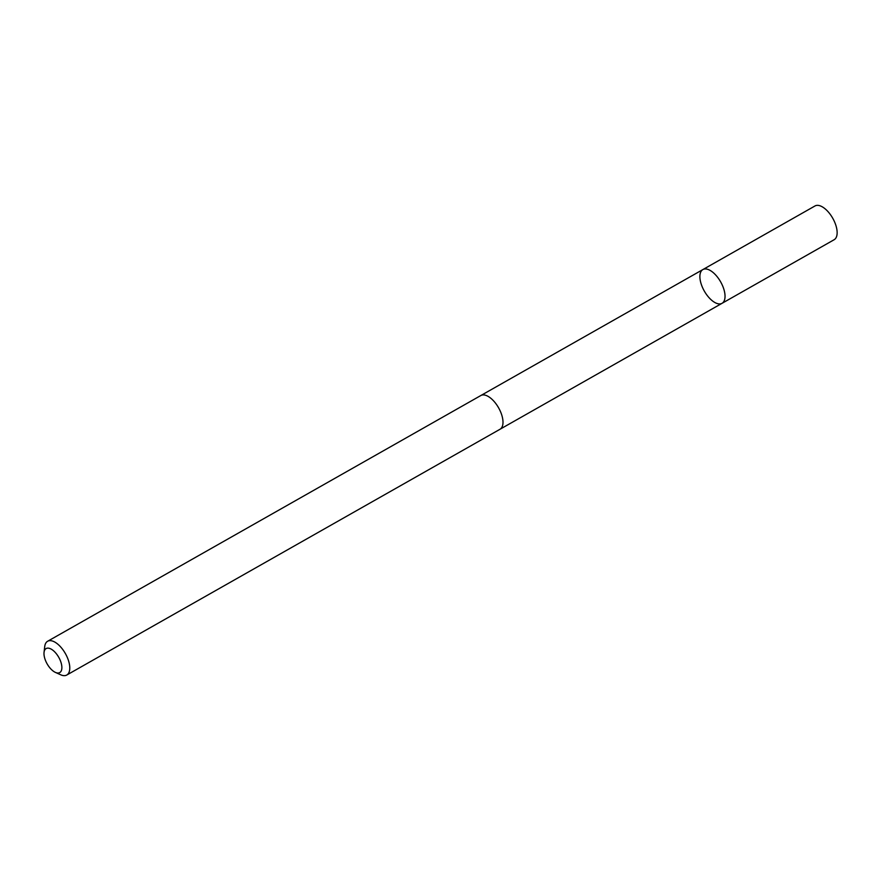 <?xml version="1.0" encoding="UTF-8"?>
<svg xmlns="http://www.w3.org/2000/svg" width="881" height="881" viewBox="0 0 881 881"><rect width="100%" height="100%" fill="white"/><g stroke="black" fill="none" stroke-linecap="round" stroke-linejoin="round"><path stroke-width="1.32" d="M722.96 302.624A19.404 9.383 60.4 0 1 722.035 303.317A19.404 9.383 60.4 0 1 704.304 291.06A19.404 9.383 60.4 0 1 702.884 269.564A19.404 9.383 60.4 0 1 720.008 280.786A19.404 9.383 60.4 0 1 722.96 302.624A19.404 9.383 60.4 0 1 722.035 303.317L834.131 239.731A19.404 9.383 -119.6 0 0 835.056 239.037A19.404 9.383 -119.6 0 0 832.116 217.189A19.404 9.383 -119.6 0 0 814.98 205.967L702.884 269.564A19.404 9.383 60.4 0 1 720.008 280.786A19.404 9.383 60.4 0 1 722.96 302.624M55.404 672.401L60.679 674.78A19.404 9.383 -119.6 0 0 66.769 675.033L499.99 429.278A19.404 9.383 -119.6 0 0 498.569 407.771A19.404 9.383 -119.6 0 0 480.839 395.525L47.618 641.269A19.404 9.383 -119.6 0 0 46.693 641.963A19.404 9.383 -119.6 0 0 44.711 646.632L44.05 652.38A13.799 6.674 -119.6 0 0 55.404 672.401A13.799 6.674 -119.6 0 0 60.139 660.122A13.799 6.674 -119.6 0 0 45.46 649.055A13.799 6.674 -119.6 0 0 44.05 652.38M66.769 675.033A19.404 9.383 -119.6 0 0 65.359 653.526A19.404 9.383 -119.6 0 0 47.618 641.269M500.199 429.146L722.035 303.317M481.059 395.404L702.884 269.564"/></g></svg>
